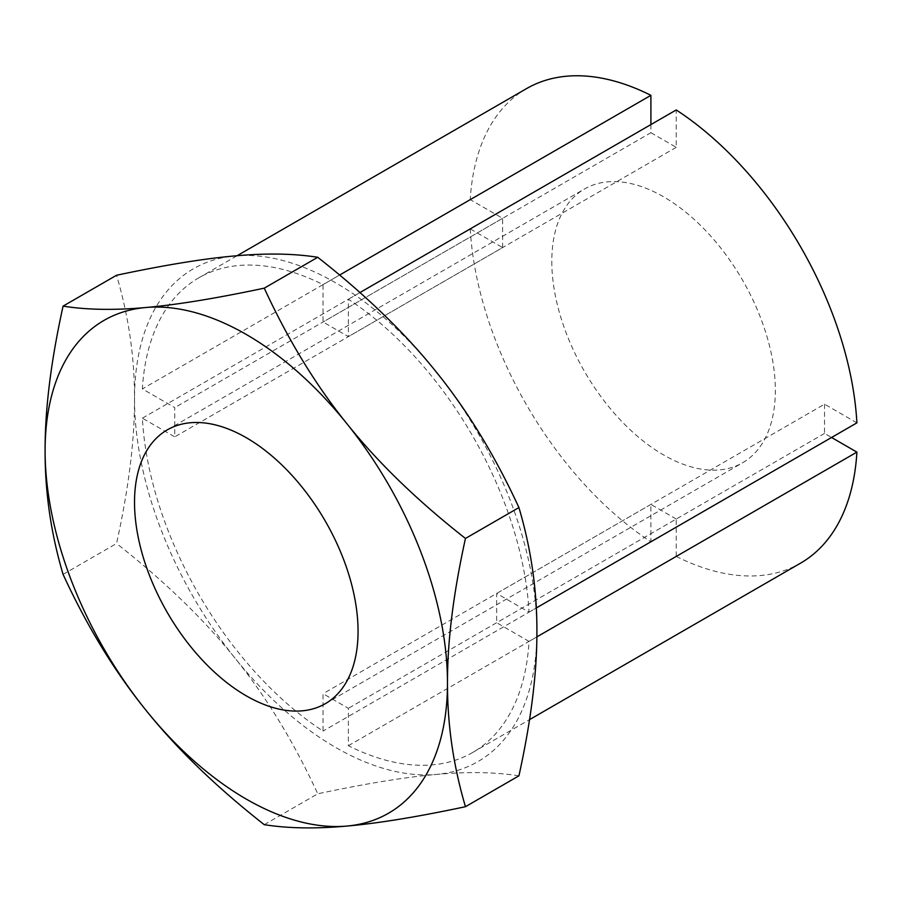 <?xml version="1.0" encoding="UTF-8"?>
<svg xmlns="http://www.w3.org/2000/svg" width="902" height="902" viewBox="0 0 902 902"><rect width="100%" height="100%" fill="white"/><g stroke="black" fill="none" stroke-linecap="round" stroke-linejoin="round"><path stroke-width="0.68" stroke-dasharray="4.51 3.38" d="M551.798 261.343A158.075 91.26 -120 0 0 620.802 420.422A158.075 91.26 -120 0 0 742.605 462.771A158.075 91.26 -120 0 0 775.348 390.408A158.075 91.26 -120 0 0 706.345 231.329A158.075 91.26 -120 0 0 584.541 188.98A158.075 91.26 -120 0 0 551.798 261.343M536.904 631.321A284.525 164.277 -120 0 0 436.309 372.052A284.525 164.277 -120 0 0 235.118 255.897A284.525 164.277 -120 0 0 134.522 399.011A284.525 164.277 -120 0 0 235.118 658.28A284.525 164.277 -120 0 0 436.309 774.435A284.525 164.277 -120 0 0 536.904 631.321M529.034 641.412L496.664 622.718L496.664 593.46L529.034 612.154A273.994 158.188 -120 0 0 348.375 299.25L348.375 336.626L323.04 322.003L323.04 284.615A273.994 158.188 -120 0 0 198.711 277.884A273.994 158.188 -120 0 0 142.381 388.92L174.751 407.614L174.751 436.872L142.381 418.178A273.994 158.188 -120 0 0 323.04 731.082L323.04 693.706L348.375 708.329L348.375 745.717A273.994 158.188 -120 0 0 472.704 752.448A273.994 158.188 -120 0 0 529.034 641.412L536.87 636.891M63.072 574.382L116.55 543.511C128.659 488.534 134.646 440.368 134.522 399.011C134.646 357.508 128.659 316.252 116.55 275.257M264.263 824.676L317.741 793.794C293.86 742.03 266.315 696.863 235.118 658.28C204.168 619.55 164.649 581.294 116.55 543.511M518.932 775.821C495.051 772.044 467.507 771.582 436.309 774.435C405.359 777.141 365.84 783.59 317.741 793.794M323.04 284.615L339.626 275.042M650.906 124.577L650.906 132.707L323.04 322.003M359.966 292.552L348.375 299.25M650.906 132.707L676.241 147.33L676.241 109.954M676.241 147.33L348.375 336.626M348.375 745.717L676.241 556.421L676.241 519.045L348.375 708.329M676.241 519.045L650.906 504.41L650.906 541.798L323.04 731.082M650.906 504.41L323.04 693.706M142.381 418.178L470.246 228.882L502.628 247.576L174.751 436.872M502.628 247.576L502.628 218.318L470.246 199.635L142.381 388.92M502.628 218.318L174.751 407.614M529.034 612.154L536.295 607.959M856.9 422.858L824.529 404.175L496.664 593.46M824.529 404.175L824.529 433.422L831.565 437.493M824.529 433.422L496.664 622.718M470.246 228.882A273.994 158.188 -120 0 0 650.906 541.798M676.241 556.421A273.994 158.188 -120 0 0 800.57 563.152M526.588 88.588A273.994 158.188 -120 0 0 470.246 199.635M325.329 703.684L742.605 462.771M472.704 752.448L529.53 719.638M198.711 277.884L237.102 255.717M167.253 429.893L584.541 188.98"/><path stroke-width="1.35" d="M134.522 502.256A158.075 91.26 -120 0 0 203.514 661.335A158.075 91.26 -120 0 0 325.329 703.684A158.075 91.26 -120 0 0 358.06 631.321A158.075 91.26 -120 0 0 289.068 472.242A158.075 91.26 -120 0 0 167.253 429.893A158.075 91.26 -120 0 0 134.522 502.256M264.263 288.155C216.164 298.37 176.645 304.82 145.696 307.526C114.498 310.367 86.953 309.905 63.072 306.128C50.963 361.104 44.976 409.271 45.1 450.639C44.976 492.142 50.963 533.386 63.072 574.382C86.953 626.146 114.498 671.325 145.696 709.908C176.645 748.637 216.164 786.894 264.263 824.676C288.144 828.442 315.689 828.915 346.887 826.063C377.837 823.357 417.355 816.908 465.455 806.704L518.932 775.821C531.041 720.845 537.028 672.678 536.904 631.321C537.028 589.818 531.041 548.563 518.932 507.567L465.455 538.449C417.355 500.666 377.837 462.41 346.887 423.681C315.689 385.098 288.144 339.919 264.263 288.155L317.741 257.284C365.84 295.067 405.359 333.323 436.309 372.052C467.507 410.635 495.051 455.803 518.932 507.567M63.072 306.128L116.55 275.257C164.649 265.053 204.168 258.592 235.118 255.897C266.315 253.045 293.86 253.507 317.741 257.284M465.455 806.704C453.345 765.708 447.358 724.453 447.482 682.949C447.358 641.593 453.345 593.426 465.455 538.449M447.482 682.949A284.525 164.277 -120 0 0 346.887 423.681A284.525 164.277 -120 0 0 145.696 307.526A284.525 164.277 -120 0 0 45.1 450.639A284.525 164.277 -120 0 0 145.696 709.908A284.525 164.277 -120 0 0 346.887 826.063A284.525 164.277 -120 0 0 447.482 682.949M339.626 275.042L650.906 95.33L650.906 124.577M536.295 607.959L856.9 422.858A273.994 158.188 -120 0 0 676.241 109.954L359.966 292.552M831.565 437.493L856.9 452.116L536.87 636.891M529.53 719.638L800.57 563.152A273.994 158.188 -120 0 0 856.9 452.116M650.906 95.33A273.994 158.188 -120 0 0 526.588 88.588L237.102 255.717"/></g></svg>
